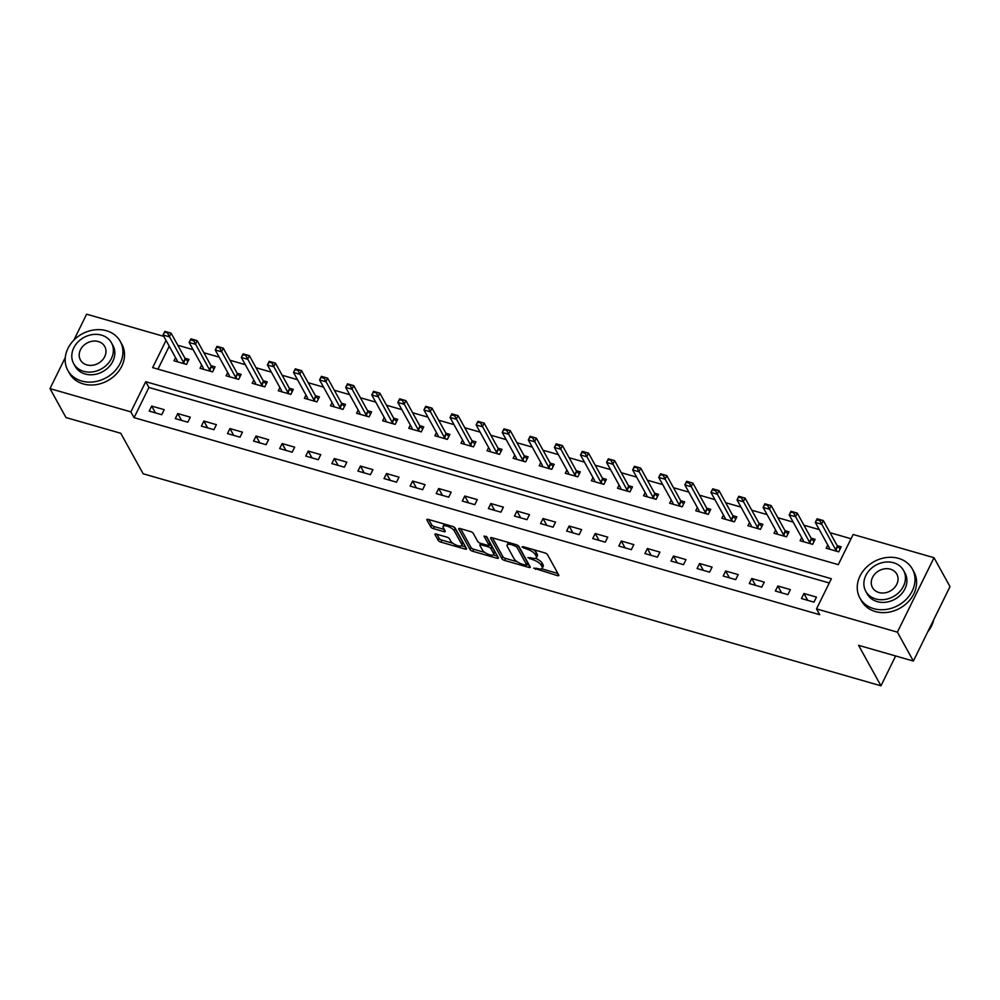 <?xml version="1.0" encoding="UTF-8"?>
<svg xmlns="http://www.w3.org/2000/svg" width="1000" height="1000" viewBox="0 0 1000 1000"><rect width="100%" height="100%" fill="white"/><g stroke="black" fill="none" stroke-linecap="round" stroke-linejoin="round"><path stroke-width="1.5" d="M533.7 568.138L557.35 575.6A2.35 0.838 -153.8 0 0 558.825 575.5A2.35 0.838 -153.8 0 0 558.763 575.05L547.475 554.612A2.35 0.838 -153.8 0 0 544.788 552.888L523.025 546.638L522.038 547.025L526.725 549.038A7.525 2.662 -153.8 0 1 535.288 554.55L536.225 556.263A7.525 2.662 -153.8 0 1 536.425 557.7A7.525 2.662 -153.8 0 1 531.675 558L527.863 557.575L532.562 559.6A7.525 2.662 -153.8 0 1 541.125 565.112L542.062 566.812A7.525 2.662 -153.8 0 1 542.263 568.25A7.525 2.662 -153.8 0 1 537.513 568.562L533.7 568.138M436.45 534.125A2.35 0.838 -153.8 0 0 434.975 534.225A2.35 0.838 -153.8 0 0 435.037 534.675L438.2 540.4A2.35 0.838 -153.8 0 0 440.875 542.125L465.05 549.075A2.35 0.838 -153.8 0 0 466.538 548.975A2.35 0.838 -153.8 0 0 466.475 548.525L455.175 528.088A2.35 0.838 -153.8 0 0 452.5 526.375L428.325 519.425A2.35 0.838 -153.8 0 0 426.838 519.525A2.35 0.838 -153.8 0 0 426.9 519.975L430.737 526.9A2.35 0.838 -153.8 0 0 433.413 528.625L443.75 531.587A2.35 0.838 -153.8 0 0 445.238 531.5A2.35 0.838 -153.8 0 0 445.175 531.05L443.275 527.612A6.288 2.225 -153.8 0 1 443.113 526.413A6.288 2.225 -153.8 0 1 448.4 526.6A6.288 2.225 -153.8 0 1 454.237 530.763L461.675 544.212A6.288 2.225 -153.8 0 1 461.838 545.425A6.288 2.225 -153.8 0 1 456.55 545.225A6.288 2.225 -153.8 0 1 450.712 541.062L449.475 538.825A2.35 0.838 -153.8 0 0 446.8 537.1L436.45 534.125M166.05 340.4L152.65 367.612L838.288 564.65L853.138 534.475L934.013 557.712L950 586.625L913.375 661.062L858.587 645.325L880.962 685.812L143.15 473.775L120.775 433.288L65.987 417.55L50 388.625L65.287 357.55M913.375 661.062L897.387 632.15L816.513 608.9L831.363 578.725L145.725 381.7L130.875 411.875L50 388.625M829.262 582.987L148.925 387.475L134.075 417.65L819.712 614.688L816.513 608.9M134.075 417.65L130.875 411.875M501.912 558.713A2.35 0.838 -153.8 0 0 504.588 560.438L528.763 567.388A2.35 0.838 -153.8 0 0 530.25 567.288A2.35 0.838 -153.8 0 0 530.188 566.838L518.888 546.4A2.35 0.838 -153.8 0 0 516.213 544.675L492.038 537.737A2.35 0.838 -153.8 0 0 490.562 537.825A2.35 0.838 -153.8 0 0 490.625 538.275L501.912 558.713L502.912 556.7A2.35 0.838 -153.8 0 0 505.588 558.425L517.263 561.788M496.912 558.237L472.738 551.287A2.35 0.838 -153.8 0 1 470.062 549.562L458.762 529.125A2.35 0.838 -153.8 0 1 458.7 528.675A2.35 0.838 -153.8 0 1 460.188 528.575L470.525 531.55A2.35 0.838 -153.8 0 1 473.2 533.275L477.788 541.562A2.35 0.838 -153.8 0 0 480.462 543.288L487.325 545.262A2.35 0.838 -153.8 0 0 488.812 545.163A2.35 0.838 -153.8 0 0 488.75 544.712L483.975 536.087L486.85 536.912L498.325 557.688A2.35 0.838 -153.8 0 1 498.387 558.138A2.35 0.838 -153.8 0 1 496.912 558.237L497.725 556.587M816.45 597.1L803.925 593.5L801.45 598.538L813.975 602.137L816.45 597.1M790.362 589.612L777.837 586.013L775.362 591.038L787.887 594.637L790.362 589.612M764.275 582.112L751.75 578.513L749.275 583.538L761.8 587.137L764.275 582.112M738.175 574.612L725.662 571.013L723.188 576.038L735.7 579.637L738.175 574.612M712.087 567.112L699.562 563.513L697.087 568.55L709.613 572.15L712.087 567.112M686 559.612L673.475 556.013L671 561.05L683.525 564.65L686 559.612M659.912 552.125L647.387 548.525L644.912 553.55L657.438 557.15L659.912 552.125M633.825 544.625L621.3 541.025L618.825 546.05L631.35 549.65L633.825 544.625M607.737 537.125L595.212 533.525L592.737 538.55L605.262 542.15L607.737 537.125M581.638 529.625L569.125 526.025L566.65 531.062L579.163 534.663L581.638 529.625M555.55 522.125L543.025 518.525L540.55 523.562L553.075 527.163L555.55 522.125M529.462 514.637L516.938 511.037L514.462 516.062L526.987 519.663L529.462 514.637M503.375 507.137L490.85 503.537L488.375 508.562L500.9 512.163L503.375 507.137M477.287 499.637L464.762 496.037L462.287 501.062L474.812 504.663L477.287 499.637M451.2 492.137L438.675 488.537L436.2 493.575L448.725 497.175L451.2 492.137M425.1 484.637L412.587 481.05L410.112 486.075L422.625 489.675L425.1 484.637M399.012 477.15L386.488 473.55L384.012 478.575L396.538 482.175L399.012 477.15M372.925 469.65L360.4 466.05L357.925 471.075L370.45 474.675L372.925 469.65M346.838 462.15L334.312 458.55L331.838 463.575L344.363 467.175L346.838 462.15M320.75 454.65L308.225 451.05L305.75 456.087L318.275 459.688L320.75 454.65M294.662 447.15L282.137 443.562L279.662 448.587L292.188 452.188L294.662 447.15M268.562 439.663L256.05 436.062L253.575 441.087L266.087 444.688L268.562 439.663M242.475 432.163L229.95 428.562L227.475 433.587L240 437.188L242.475 432.163M216.388 424.663L203.863 421.062L201.388 426.087L213.912 429.688L216.388 424.663M190.3 417.163L177.775 413.562L175.3 418.6L187.825 422.2L190.3 417.163M164.213 409.663L151.688 406.075L149.213 411.1L161.737 414.7L164.213 409.663M851.038 538.737L830.025 532.688M819.262 529.6L803.938 525.2M793.175 522.1L777.837 517.7M767.087 514.6L751.75 510.2M741 507.113L725.662 502.7M714.9 499.613L699.575 495.2M688.812 492.113L673.487 487.713M662.725 484.613L647.4 480.213M636.638 477.113L621.312 472.713M610.55 469.625L595.212 465.213M584.462 462.125L569.125 457.713M558.362 454.625L543.038 450.225M532.275 447.125L516.95 442.725M506.188 439.625L490.863 435.225M480.1 432.137L464.775 427.725M454.012 424.637L438.675 420.225M427.925 417.137L412.587 412.738M401.825 409.637L386.5 405.238M375.737 402.137L360.412 397.738M349.65 394.65L334.325 390.238M323.562 387.15L308.238 382.738M297.475 379.65L282.137 375.25M271.388 372.15L256.05 367.75M245.287 364.65L229.963 360.25M219.2 357.163L203.875 352.75M193.113 349.663L177.787 345.25M169.25 346.175L157.95 369.137M827.788 545.013L826.2 548.237L838.725 551.838L841.2 546.812L837.188 545.662M801.7 537.513L800.113 540.737L812.638 544.338L815.113 539.312L811.1 538.162M775.6 530.025L774.025 533.25L786.538 536.85L789.013 531.812L785.013 530.662M749.513 522.525L747.925 525.75L760.45 529.35L762.925 524.312L758.925 523.162M723.425 515.025L721.838 518.25L734.362 521.85L736.838 516.825L732.837 515.675M697.337 507.525L695.75 510.75L708.275 514.35L710.75 509.325L706.737 508.175M671.25 500.037L669.663 503.25L682.188 506.85L684.663 501.825L680.65 500.675M645.163 492.537L643.575 495.763L656.1 499.363L658.575 494.325L654.562 493.175M619.075 485.037L617.487 488.263L630 491.863L632.475 486.825L628.475 485.675M592.975 477.537L591.388 480.763L603.913 484.363L606.388 479.338L602.388 478.188M566.888 470.037L565.3 473.263L577.825 476.863L580.3 471.838L576.3 470.688M540.8 462.55L539.212 465.763L551.737 469.363L554.212 464.338L550.2 463.188M514.712 455.05L513.125 458.275L525.65 461.875L528.125 456.838L524.113 455.688M488.625 447.55L487.038 450.775L499.562 454.375L502.038 449.338L498.025 448.188M462.537 440.05L460.95 443.275L473.462 446.875L475.938 441.85L471.938 440.7M436.438 432.55L434.85 435.775L447.375 439.375L449.85 434.35L445.85 433.2M410.35 425.062L408.762 428.275L421.287 431.875L423.762 426.85L419.762 425.7M384.263 417.562L382.675 420.788L395.2 424.387L397.675 419.35L393.675 418.2M358.175 410.062L356.587 413.288L369.113 416.887L371.587 411.85L367.575 410.7M332.088 402.562L330.5 405.788L343.025 409.387L345.5 404.363L341.488 403.212M306 395.062L304.413 398.288L316.925 401.887L319.4 396.863L315.4 395.712M279.9 387.575L278.312 390.8L290.837 394.387L293.312 389.363L289.312 388.212M253.812 380.075L252.225 383.3L264.75 386.9L267.225 381.863L263.225 380.712M227.725 372.575L226.137 375.8L238.663 379.4L241.137 374.363L237.138 373.212M201.637 365.075L200.05 368.3L212.575 371.9L215.05 366.875L211.038 365.725M175.55 357.575L173.962 360.8L186.488 364.4L188.962 359.375L184.95 358.225M880.962 685.812L895.65 655.975M934.013 557.712L897.387 632.15M73.85 340.15L86.625 314.188L163.825 336.375M148.925 387.475L145.725 381.7M803.925 593.5L807.7 600.325M777.837 586.013L781.612 592.837M751.75 578.513L755.512 585.337M725.662 571.013L729.425 577.837M699.562 563.513L703.337 570.337M673.475 556.013L677.25 562.837M647.387 548.525L651.162 555.35M621.3 541.025L625.075 547.85M595.212 533.525L598.987 540.35M569.125 526.025L572.888 532.85M543.025 518.525L546.8 525.35M516.938 511.037L520.712 517.863M490.85 503.537L494.625 510.363M464.762 496.037L468.537 502.863M438.675 488.537L442.45 495.363M412.587 481.05L416.35 487.863M386.488 473.55L390.262 480.375M360.4 466.05L364.175 472.875M334.312 458.55L338.088 465.375M308.225 451.05L312 457.875M282.137 443.562L285.912 450.387M256.05 436.062L259.812 442.887M229.95 428.562L233.725 435.387M203.863 421.062L207.638 427.887M177.775 413.562L181.55 420.387M151.688 406.075L155.463 412.9M542.263 568.25L543.25 566.237A7.525 2.662 -153.8 0 0 543.05 564.8L542.062 566.812M535.612 558.312A7.525 2.662 -153.8 0 1 542.112 563.1L543.05 564.8M536.425 557.7L537.413 555.688A7.525 2.662 -153.8 0 0 537.212 554.25L536.225 556.263M533.112 549.538A7.525 2.662 -153.8 0 1 536.275 552.537L537.212 554.25M541.65 568.8L557.888 573.462M492.488 537.863L502.912 556.7M526.925 564.562L529.312 565.25M525.638 565.15L526.625 564.763L516.712 546.825L511.875 544.763A7.525 2.662 -153.8 0 0 507.125 545.075A7.525 2.662 -153.8 0 0 507.325 546.512L514.1 558.775A7.525 2.662 -153.8 0 0 522.663 564.3L525.638 565.15M527.388 563.225L526.625 564.763M518.162 545.65L527.625 562.75M508.725 542.525A7.525 2.662 -153.8 0 0 508.113 543.062L507.125 545.075M497.45 556.087L493.3 554.9M484.9 552.487L473.725 549.275L472.738 551.287M460.637 528.713L471.05 547.55A2.35 0.838 -153.8 0 0 473.725 549.275M488.812 545.163L489.8 543.15A2.35 0.838 -153.8 0 0 489.738 542.7L486.188 536.275M482.537 550.163A6.288 2.225 -153.8 0 0 488.375 554.325A6.288 2.225 -153.8 0 0 493.663 554.513A6.288 2.225 -153.8 0 0 493.5 553.312L490.887 548.575A2.35 0.838 -153.8 0 0 488.2 546.85L481.337 544.875A2.35 0.838 -153.8 0 0 479.862 544.975A2.35 0.838 -153.8 0 0 479.925 545.425L482.537 550.163M493.663 554.513L494.663 552.5A6.288 2.225 -153.8 0 0 494.487 551.3L493.5 553.312M489 544.775L489.2 544.837A2.35 0.838 -153.8 0 1 491.875 546.562L494.487 551.3M461.838 545.425L462.837 543.413A6.288 2.225 -153.8 0 0 462.663 542.2L461.675 544.212M453.062 526.562A6.288 2.225 -153.8 0 1 455.225 528.75L462.663 542.2M444.425 524.05A6.288 2.225 -153.8 0 0 444.1 524.4L443.113 526.413M428.775 519.55L431.725 524.888A2.35 0.838 -153.8 0 0 434.4 526.613L444.3 529.45M436.9 534.25L439.188 538.4A2.35 0.838 -153.8 0 0 441.863 540.112L452.962 543.312M461.525 545.763L465.588 546.938M840.138 548.95L837.688 546.413A2.4 0.85 26.2 0 1 837.4 546.038L823.337 520.588L821.55 524.212L815.288 522.413L829.35 547.863A2.4 0.85 26.2 0 1 829.45 548.175L829.425 549.163M816.762 519.85L815.288 522.413L817.075 518.787L823.337 520.588L817.062 519.237L816.762 519.85L819.9 520.75L820.188 520.138M837.237 551.413L835.913 550.037A2.4 0.85 26.2 0 1 835.612 549.663L819.9 520.75M814.05 541.45L811.6 538.913A2.4 0.85 26.2 0 1 811.312 538.538L797.237 513.088L795.462 516.712L789.2 514.913L803.263 540.363A2.4 0.85 26.2 0 1 803.363 540.688L803.337 541.675M790.675 512.35L789.2 514.913L790.975 511.287L797.237 513.088L790.975 511.75L790.675 512.35L794.1 512.65M811.15 543.913L809.825 542.537A2.4 0.85 26.2 0 1 809.525 542.163L793.8 513.25M787.962 533.95L785.512 531.425A2.4 0.85 26.2 0 1 785.225 531.038L771.15 505.588L769.375 509.212L763.112 507.413L777.175 532.863A2.4 0.85 26.2 0 1 777.275 533.188L777.25 534.175M764.587 504.85L763.112 507.413L764.887 503.8L771.15 505.588L764.887 504.25L764.587 504.85L768.012 505.15M785.062 536.425L783.725 535.037A2.4 0.85 26.2 0 1 783.438 534.663L767.712 505.75M761.875 526.462L759.425 523.925A2.4 0.85 26.2 0 1 759.125 523.538L745.062 498.1L743.275 501.712L737.025 499.913L751.087 525.363A2.4 0.85 26.2 0 1 751.188 525.688L751.162 526.675M738.5 497.35L737.025 499.913L738.8 496.3L745.062 498.1L738.787 496.75L738.5 497.35L741.925 497.65M758.975 528.925L757.638 527.537A2.4 0.85 26.2 0 1 757.35 527.163L741.625 498.25M735.788 518.962L733.337 516.425A2.4 0.85 26.2 0 1 733.037 516.05L718.975 490.6L717.188 494.225L710.925 492.425L725 517.863A2.4 0.85 26.2 0 1 725.088 518.188L725.062 519.175M712.412 489.862L710.925 492.425L712.712 488.8L718.975 490.6L712.7 489.25L712.412 489.862L715.537 490.763L715.837 490.15M732.887 521.425L731.55 520.05A2.4 0.85 26.2 0 1 731.263 519.663L715.537 490.763M927.788 631.763A29.962 25 -28.9 0 0 933.737 619.675M873.75 608.663A29.962 25 -28.9 0 0 906.438 599.138A29.962 25 -28.9 0 0 912.35 569.012A29.962 25 -28.9 0 0 898.5 558.362A29.962 25 -28.9 0 0 865.825 567.888A29.962 25 -28.9 0 0 859.9 598.013A29.962 25 -28.9 0 0 873.75 608.663M859.9 598.013L861.5 600.9A29.962 25 -28.9 0 0 875.35 611.55A29.962 25 -28.9 0 0 908.037 602.025A29.962 25 -28.9 0 0 913.95 571.912L912.35 569.012M903.538 570.413L905.013 573.075A21.575 18 151.1 0 1 900.75 594.763A21.575 18 151.1 0 1 877.212 601.613A21.575 18 151.1 0 1 867.25 593.95L865.775 591.287A21.575 18 -28.9 0 0 875.75 598.962A21.575 18 -28.9 0 0 899.275 592.1A21.575 18 -28.9 0 0 903.538 570.413A21.575 18 -28.9 0 0 893.562 562.75A21.575 18 -28.9 0 0 870.037 569.6A21.575 18 -28.9 0 0 865.775 591.287M890.4 569.188A13.9 11.6 -28.9 0 0 875.238 573.6A13.9 11.6 -28.9 0 0 872.487 587.575A13.9 11.6 -28.9 0 0 878.913 592.525A13.9 11.6 -28.9 0 0 894.075 588.1A13.9 11.6 -28.9 0 0 896.825 574.125A13.9 11.6 -28.9 0 0 890.4 569.188M81.675 381.037A29.962 25 -28.9 0 0 114.362 371.512A29.962 25 -28.9 0 0 120.275 341.4A29.962 25 -28.9 0 0 106.425 330.737A29.962 25 -28.9 0 0 73.737 340.262A29.962 25 -28.9 0 0 67.825 370.387A29.962 25 -28.9 0 0 81.675 381.037M67.825 370.387L69.425 373.275A29.962 25 -28.9 0 0 83.275 383.925A29.962 25 -28.9 0 0 115.962 374.4A29.962 25 -28.9 0 0 121.875 344.288L120.275 341.4M111.463 342.788L112.925 345.45A21.575 18 151.1 0 1 108.675 367.137A21.575 18 151.1 0 1 85.138 374A21.575 18 151.1 0 1 75.175 366.325L73.7 363.663A21.575 18 -28.9 0 0 83.675 371.337A21.575 18 -28.9 0 0 107.2 364.475A21.575 18 -28.9 0 0 111.463 342.788A21.575 18 -28.9 0 0 101.487 335.125A21.575 18 -28.9 0 0 77.962 341.975A21.575 18 -28.9 0 0 73.7 363.663M98.325 341.562A13.9 11.6 -28.9 0 0 83.162 345.975A13.9 11.6 -28.9 0 0 80.412 359.95A13.9 11.6 -28.9 0 0 86.838 364.9A13.9 11.6 -28.9 0 0 102 360.475A13.9 11.6 -28.9 0 0 104.75 346.5A13.9 11.6 -28.9 0 0 98.325 341.562M709.7 511.463L707.237 508.925A2.4 0.85 26.2 0 1 706.95 508.55L692.887 483.1L691.1 486.725L684.837 484.925L698.913 510.375A2.4 0.85 26.2 0 1 699 510.688L698.975 511.675M686.312 482.362L684.837 484.925L686.625 481.3L692.887 483.1L686.612 481.763L686.312 482.362L689.45 483.263L689.75 482.65M706.8 513.925L705.462 512.55A2.4 0.85 26.2 0 1 705.175 512.175L689.45 483.263M683.6 503.963L681.15 501.425A2.4 0.85 26.2 0 1 680.863 501.05L666.8 475.6L665.013 479.225L658.75 477.425L672.812 502.875A2.4 0.85 26.2 0 1 672.913 503.2L672.887 504.188M660.225 474.862L658.75 477.425L660.537 473.8L666.8 475.6L660.525 474.263L660.225 474.862L663.65 475.163M680.7 506.425L679.375 505.05A2.4 0.85 26.2 0 1 679.075 504.675L663.363 475.763M657.513 496.463L655.062 493.938A2.4 0.85 26.2 0 1 654.775 493.55L640.7 468.1L638.925 471.725L632.663 469.925L646.725 495.375A2.4 0.85 26.2 0 1 646.825 495.7L646.8 496.688M634.138 467.362L632.663 469.925L634.438 466.312L640.7 468.1L634.438 466.763L634.138 467.362L637.562 467.663M654.613 498.938L653.288 497.55A2.4 0.85 26.2 0 1 652.987 497.175L637.275 468.263M631.425 488.975L628.975 486.438A2.4 0.85 26.2 0 1 628.688 486.062L614.612 460.613L612.837 464.225L606.575 462.425L620.638 487.875A2.4 0.85 26.2 0 1 620.737 488.2L620.712 489.188M608.05 459.862L606.575 462.425L608.35 458.812L614.612 460.613L608.35 459.263L608.05 459.862L611.475 460.163M628.525 491.438L627.188 490.05A2.4 0.85 26.2 0 1 626.9 489.675L611.175 460.763M605.337 481.475L602.888 478.938A2.4 0.85 26.2 0 1 602.587 478.562L588.525 453.113L586.75 456.737L580.487 454.938L594.55 480.375A2.4 0.85 26.2 0 1 594.65 480.7L594.625 481.688M581.962 452.375L580.487 454.938L582.263 451.312L588.525 453.113L582.25 451.763L581.962 452.375L585.087 453.275L585.388 452.663M602.438 483.938L601.1 482.562A2.4 0.85 26.2 0 1 600.812 482.175L585.087 453.275M579.25 473.975L576.8 471.438A2.4 0.85 26.2 0 1 576.5 471.062L562.438 445.613L560.65 449.237L554.388 447.438L568.462 472.887A2.4 0.85 26.2 0 1 568.562 473.2L568.538 474.188M555.875 444.875L554.388 447.438L556.175 443.812L562.438 445.613L556.163 444.275L555.875 444.875L559 445.775L559.3 445.163M576.35 476.438L575.013 475.062A2.4 0.85 26.2 0 1 574.725 474.688L559 445.775M553.162 466.475L550.712 463.938A2.4 0.85 26.2 0 1 550.413 463.562L536.35 438.113L534.562 441.737L528.3 439.938L542.375 465.387A2.4 0.85 26.2 0 1 542.463 465.712L542.438 466.7M529.775 437.375L528.3 439.938L530.087 436.312L536.35 438.113L530.075 436.775L529.775 437.375L533.212 437.675M550.262 468.938L548.925 467.562A2.4 0.85 26.2 0 1 548.638 467.188L532.913 438.275M527.075 458.975L524.612 456.45A2.4 0.85 26.2 0 1 524.325 456.062L510.262 430.613L508.475 434.237L502.212 432.438L516.287 457.887A2.4 0.85 26.2 0 1 516.375 458.212L516.35 459.2M503.688 429.875L502.212 432.438L504 428.825L510.262 430.613L503.988 429.275L503.688 429.875L507.113 430.175M524.163 461.45L522.837 460.062A2.4 0.85 26.2 0 1 522.537 459.688L506.825 430.775M500.975 451.488L498.525 448.95A2.4 0.85 26.2 0 1 498.237 448.575L484.162 423.125L482.388 426.737L476.125 424.938L490.188 450.387A2.4 0.85 26.2 0 1 490.288 450.712L490.262 451.7M477.6 422.375L476.125 424.938L477.912 421.325L484.162 423.125L477.9 421.775L477.6 422.375L481.025 422.675M498.075 453.95L496.75 452.575A2.4 0.85 26.2 0 1 496.45 452.188L480.737 423.275M474.888 443.988L472.438 441.45A2.4 0.85 26.2 0 1 472.15 441.075L458.075 415.625L456.3 419.25L450.037 417.45L464.1 442.887A2.4 0.85 26.2 0 1 464.2 443.212L464.175 444.2M451.512 414.888L450.037 417.45L451.812 413.825L458.075 415.625L451.812 414.275L451.512 414.888L454.637 415.788L454.938 415.175M471.987 446.45L470.65 445.075A2.4 0.85 26.2 0 1 470.363 444.688L454.637 415.788M448.8 436.488L446.35 433.95A2.4 0.85 26.2 0 1 446.062 433.575L431.987 408.125L430.213 411.75L423.95 409.95L438.013 435.4A2.4 0.85 26.2 0 1 438.113 435.712L438.088 436.712M425.425 407.388L423.95 409.95L425.725 406.325L431.987 408.125L425.725 406.788L425.425 407.388L428.85 407.688M445.9 438.95L444.562 437.575A2.4 0.85 26.2 0 1 444.275 437.2L428.55 408.288M422.713 428.988L420.262 426.45A2.4 0.85 26.2 0 1 419.963 426.075L405.9 400.625L404.113 404.25L397.85 402.45L411.925 427.9A2.4 0.85 26.2 0 1 412.025 428.225L412 429.212M399.338 399.888L397.85 402.45L399.637 398.825L405.9 400.625L399.625 399.288L399.338 399.888L402.762 400.188M419.812 431.45L418.475 430.075A2.4 0.85 26.2 0 1 418.188 429.7L402.463 400.788M396.625 421.488L394.175 418.963A2.4 0.85 26.2 0 1 393.875 418.575L379.812 393.125L378.025 396.75L371.763 394.95L385.838 420.4A2.4 0.85 26.2 0 1 385.925 420.725L385.9 421.712M373.237 392.388L371.763 394.95L373.55 391.337L379.812 393.125L373.537 391.788L373.237 392.388L376.675 392.688M393.725 423.963L392.388 422.575A2.4 0.85 26.2 0 1 392.1 422.2L376.375 393.288M370.538 414L368.075 411.463A2.4 0.85 26.2 0 1 367.788 411.087L353.725 385.637L351.938 389.25L345.675 387.45L359.75 412.9A2.4 0.85 26.2 0 1 359.837 413.225L359.812 414.212M347.15 384.888L345.675 387.45L347.463 383.837L353.725 385.637L347.45 384.288L347.15 384.888L350.588 385.188M367.625 416.463L366.3 415.087A2.4 0.85 26.2 0 1 366 414.7L350.288 385.788M344.438 406.5L341.987 403.963A2.4 0.85 26.2 0 1 341.7 403.587L327.625 378.137L325.85 381.763L319.587 379.963L333.65 405.4A2.4 0.85 26.2 0 1 333.75 405.725L333.725 406.712M321.062 377.4L319.587 379.963L321.375 376.337L327.625 378.137L321.362 376.788L321.062 377.4L324.2 378.3L324.487 377.688M341.538 408.963L340.213 407.587A2.4 0.85 26.2 0 1 339.913 407.2L324.2 378.3M318.35 399L315.9 396.463A2.4 0.85 26.2 0 1 315.613 396.087L301.537 370.637L299.762 374.263L293.5 372.463L307.562 397.912A2.4 0.85 26.2 0 1 307.663 398.225L307.638 399.225M294.975 369.9L293.5 372.463L295.275 368.837L301.537 370.637L295.275 369.3L294.975 369.9L298.4 370.2M315.45 401.463L314.125 400.087A2.4 0.85 26.2 0 1 313.825 399.712L298.1 370.8M292.262 391.5L289.812 388.963A2.4 0.85 26.2 0 1 289.525 388.587L275.45 363.137L273.675 366.763L267.413 364.963L281.475 390.412A2.4 0.85 26.2 0 1 281.575 390.737L281.55 391.725M268.888 362.4L267.413 364.963L269.188 361.337L275.45 363.137L269.188 361.8L268.888 362.4L272.312 362.7M289.363 393.963L288.025 392.587A2.4 0.85 26.2 0 1 287.738 392.212L272.013 363.3M266.175 384L263.725 381.475A2.4 0.85 26.2 0 1 263.425 381.087L249.363 355.65L247.575 359.263L241.325 357.463L255.387 382.912A2.4 0.85 26.2 0 1 255.487 383.237L255.463 384.225M242.8 354.9L241.325 357.463L243.1 353.85L249.363 355.65L243.088 354.3L242.8 354.9L246.225 355.2M263.275 386.475L261.938 385.087A2.4 0.85 26.2 0 1 261.65 384.712L245.925 355.8M240.087 376.512L237.638 373.975A2.4 0.85 26.2 0 1 237.338 373.6L223.275 348.15L221.488 351.763L215.225 349.963L229.3 375.412A2.4 0.85 26.2 0 1 229.387 375.737L229.363 376.725M216.7 347.4L215.225 349.963L217.013 346.35L223.275 348.15L217 346.8L216.7 347.4L220.138 347.7M237.188 378.975L235.85 377.6A2.4 0.85 26.2 0 1 235.562 377.212L219.838 348.3M214 369.012L211.537 366.475A2.4 0.85 26.2 0 1 211.25 366.1L197.188 340.65L195.4 344.275L189.137 342.475L203.212 367.912A2.4 0.85 26.2 0 1 203.3 368.237L203.275 369.225M190.613 339.913L189.137 342.475L190.925 338.85L197.188 340.65L190.912 339.3L190.613 339.913L193.75 340.812L194.05 340.2M211.1 371.475L209.762 370.1A2.4 0.85 26.2 0 1 209.475 369.712L193.75 340.812M187.9 361.512L185.45 358.975A2.4 0.85 26.2 0 1 185.162 358.6L171.1 333.15L169.312 336.775L163.05 334.975L177.113 360.425A2.4 0.85 26.2 0 1 177.213 360.737L177.188 361.737M164.525 332.413L163.05 334.975L164.838 331.35L171.1 333.15L164.825 331.812L164.525 332.413L167.95 332.713M185 363.975L183.675 362.6A2.4 0.85 26.2 0 1 183.375 362.225L167.662 333.312M536.15 568.175L535.575 569.35M524.487 547.05L523.9 548.225M530.312 557.612L529.738 558.787M542.112 563.1L541.125 565.112M533.175 558.35L532.562 559.6M536.275 552.537L535.288 554.55M527.3 547.863L526.725 549.038M558.162 573.95L557.35 575.6M490.95 537.6L490.625 538.275M529.575 565.737L528.763 567.388M505.588 558.425L504.588 560.438M517.5 545.225L516.712 546.825M515.413 544.45L514.837 545.625M512.45 543.6L511.875 544.763M471.05 547.55L470.062 549.562M459.1 528.45L458.762 529.125M489.738 542.7L488.75 544.712M491.875 546.562L490.887 548.575M489.2 544.837L488.2 546.85M481.912 543.7L481.337 544.875M455.225 528.75L454.237 530.763M444.562 529.938L443.75 531.587M434.4 526.613L433.413 528.625M431.725 524.888L430.737 526.9M427.238 519.3L426.9 519.975M465.863 547.425L465.05 549.075M441.863 540.112L440.875 542.125M439.188 538.4L438.2 540.4M435.363 534L435.037 534.675M837.4 546.038L835.612 549.663M837.688 546.413L835.913 550.037M811.312 538.538L809.525 542.163M811.6 538.913L809.825 542.537M785.225 531.038L783.438 534.663M785.512 531.425L783.725 535.037M759.125 523.538L757.35 527.163M759.425 523.925L757.638 527.537M733.037 516.05L731.263 519.663M733.337 516.425L731.55 520.05M706.95 508.55L705.175 512.175M707.237 508.925L705.462 512.55M680.863 501.05L679.075 504.675M681.15 501.425L679.375 505.05M654.775 493.55L652.987 497.175M655.062 493.938L653.288 497.55M628.688 486.062L626.9 489.675M628.975 486.438L627.188 490.05M602.587 478.562L600.812 482.175M602.888 478.938L601.1 482.562M576.5 471.062L574.725 474.688M576.8 471.438L575.013 475.062M550.413 463.562L548.638 467.188M550.712 463.938L548.925 467.562M524.325 456.062L522.537 459.688M524.612 456.45L522.837 460.062M498.237 448.575L496.45 452.188M498.525 448.95L496.75 452.575M472.15 441.075L470.363 444.688M472.438 441.45L470.65 445.075M446.062 433.575L444.275 437.2M446.35 433.95L444.562 437.575M419.963 426.075L418.188 429.7M420.262 426.45L418.475 430.075M393.875 418.575L392.1 422.2M394.175 418.963L392.388 422.575M367.788 411.087L366 414.7M368.075 411.463L366.3 415.087M341.7 403.587L339.913 407.2M341.987 403.963L340.213 407.587M315.613 396.087L313.825 399.712M315.9 396.463L314.125 400.087M289.525 388.587L287.738 392.212M289.812 388.963L288.025 392.587M263.425 381.087L261.65 384.712M263.725 381.475L261.938 385.087M237.338 373.6L235.562 377.212M237.638 373.975L235.85 377.6M211.25 366.1L209.475 369.712M211.537 366.475L209.762 370.1M185.162 358.6L183.375 362.225M185.45 358.975L183.675 362.6M527.663 563.075L526.675 565.087M480.662 543.337L479.862 544.975"/></g></svg>
